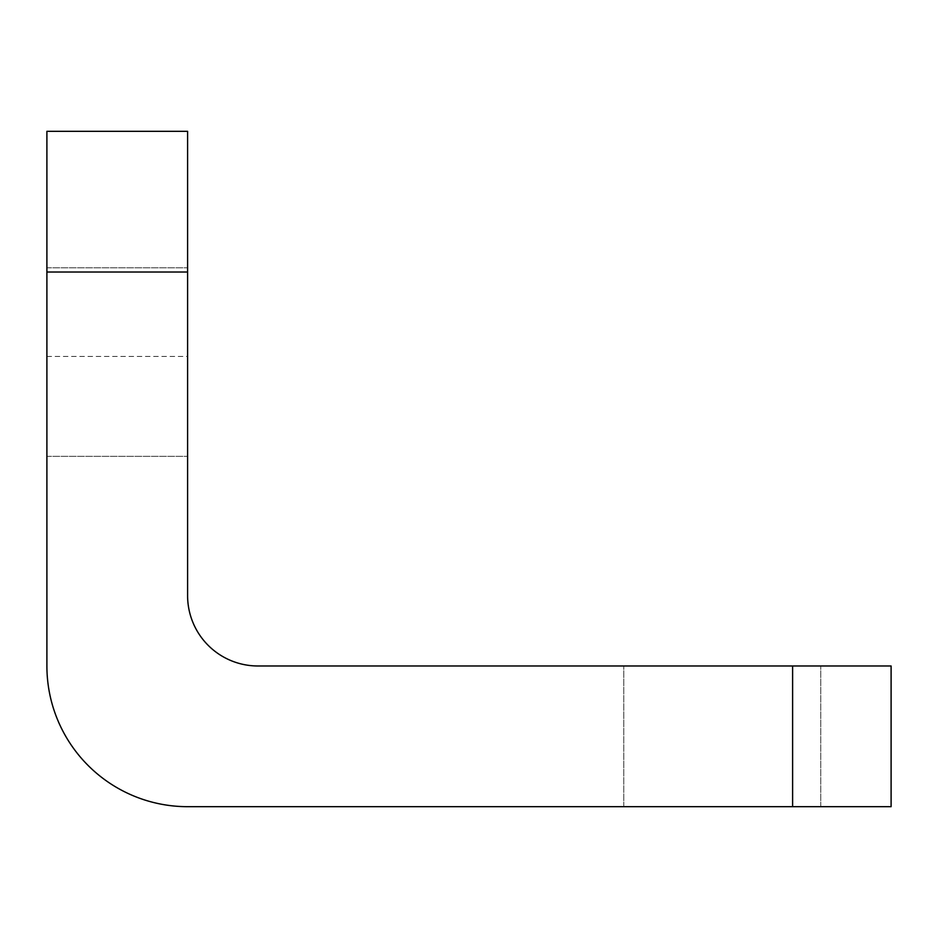 <?xml version="1.0" encoding="UTF-8"?>
<svg xmlns="http://www.w3.org/2000/svg" width="938" height="938" viewBox="0 0 938 938"><rect width="100%" height="100%" fill="white"/><g stroke="black" fill="none" stroke-linecap="round" stroke-linejoin="round"><path stroke-width="0.7" stroke-dasharray="4.69 3.52" d="M187.6 362.068L187.6 267.799L187.6 362.068M46.9 362.068L46.9 267.799L46.9 362.068M722.26 665.98L623.77 665.98L722.26 665.98M722.26 806.68L623.77 806.68L722.26 806.68M46.9 131.32L187.6 131.32L46.9 131.32L46.9 665.98A140.7 140.7 0 0 0 187.6 806.68L891.1 806.68L891.1 665.98L257.95 665.98A70.35 70.35 0 0 1 187.6 595.63L187.6 131.32L187.6 356.44L187.6 131.32L46.9 131.32M46.9 272.02L187.6 272.02M792.61 665.98L792.61 806.68M46.9 456.337L187.6 456.337L46.9 456.337M623.77 806.68L623.77 665.98L623.77 806.68M820.75 806.68L820.75 665.98L820.75 806.68M46.9 267.799L187.6 267.799L46.9 267.799M46.9 356.44L187.6 356.44"/><path stroke-width="1.41" d="M46.9 272.02L46.9 665.98A140.7 140.7 0 0 0 187.6 806.68L792.61 806.68L792.61 665.98L257.95 665.98A70.35 70.35 0 0 1 187.6 595.63L187.6 272.02L46.9 272.02L46.9 131.32L187.6 131.32L187.6 272.02M792.61 665.98L891.1 665.98L891.1 806.68L792.61 806.68"/></g></svg>
